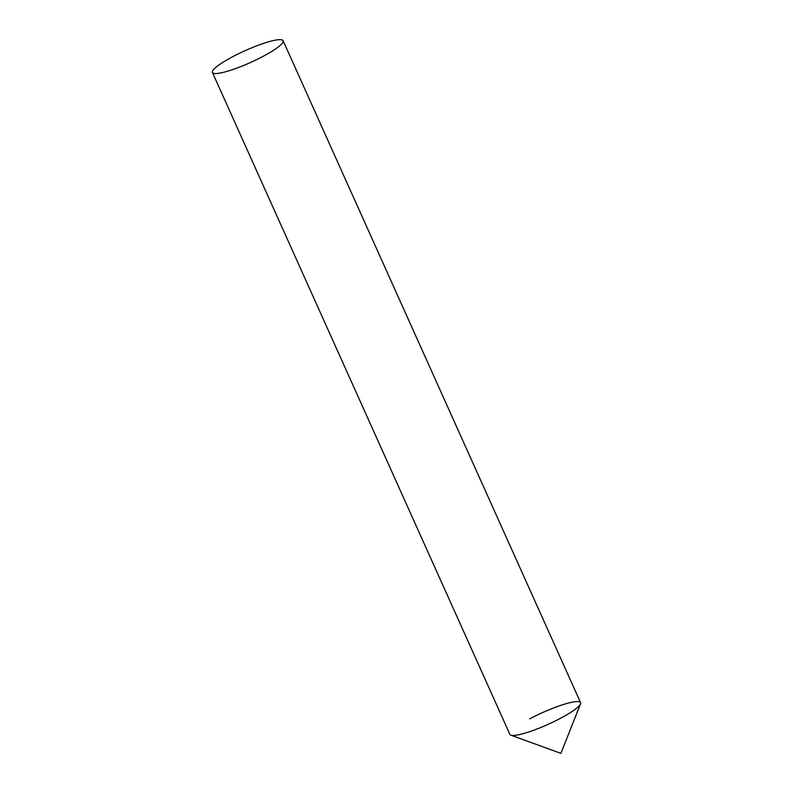 <?xml version="1.0" encoding="UTF-8"?>
<svg xmlns="http://www.w3.org/2000/svg" width="793" height="793" viewBox="0 0 793 793"><rect width="100%" height="100%" fill="white"/><g stroke="black" fill="none" stroke-linecap="round" stroke-linejoin="round"><path stroke-width="1.19" d="M560.74 718.171A38.748 6.503 155.8 0 1 510.87 735.17L560.899 753.35L580.516 703.877A38.748 6.503 155.8 0 1 560.74 718.171M529.734 718.855A38.748 6.503 155.8 0 1 565.449 703.897A38.748 6.503 155.8 0 1 580.516 703.877M212.425 72.48L509.899 734.397A38.748 6.503 -24.2 0 0 513.368 735.468A38.748 6.503 -24.2 0 0 554.485 721.362A38.748 6.503 -24.2 0 0 580.575 702.628L283.101 40.721A38.748 6.503 -24.2 0 0 279.632 39.65A38.748 6.503 -24.2 0 0 238.515 53.755A38.748 6.503 -24.2 0 0 212.425 72.48A38.748 6.503 -24.2 0 0 215.894 73.551A38.748 6.503 -24.2 0 0 257.011 59.445A38.748 6.503 -24.2 0 0 283.101 40.721"/></g></svg>
